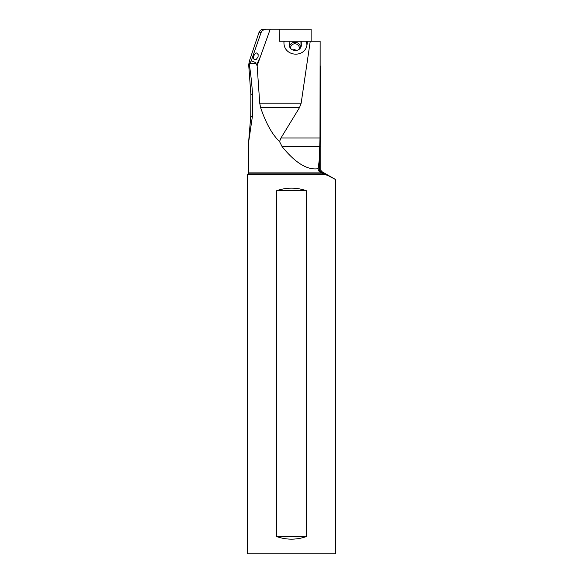 <?xml version="1.0" encoding="UTF-8"?>
<svg xmlns="http://www.w3.org/2000/svg" width="583" height="583" viewBox="0 0 583 583"><rect width="100%" height="100%" fill="white"/><g stroke="black" fill="none" stroke-linecap="round" stroke-linejoin="round"><path stroke-width="0.87" d="M255.915 63.394L249.918 63.394L249.327 64.647L249.597 63.139L248.679 64.647L249.699 60.064L258.961 32.561C259.945 30.301 261.497 29.165 263.611 29.15L270.235 29.15L257.132 65.77L255.915 63.394C255.769 62.651 254.261 61.834 251.382 60.953L251.382 60.953M249.918 63.394L251.156 60.953M266.38 29.15C260.871 30.214 261.424 32.364 261.089 32.561L251.186 60.909M248.679 64.647L250.872 94.468L252.519 93.717M249.327 64.647C250.763 73.757 251.841 83.697 252.57 94.468M322.035 172.881L248.496 172.881L248.088 173.858L323.988 173.858L319.185 171.489L318.18 169.996L318.18 168.684C307.379 170.338 295.355 162.978 282.085 146.595L279.541 141.56C272.246 134.6 265.935 123.275 260.608 107.593L259.734 103.191L257.132 65.77M252.563 94.468L252.403 116.374L248.598 142.332L250.741 116.374L250.872 94.468M256.76 52.907L255.369 53.352L253.605 56.026L253.328 58.242L254.232 59.626L256.265 59.393L258.072 56.886L258.145 54.591L256.76 52.907M270.235 29.15L311.118 29.15L311.118 41.24M279.541 141.56L280.984 137.96L319.987 137.96L320.14 41.24L320.14 65.42L320.759 71.811L320.759 169.996L320.759 71.811L320.759 169.996L318.18 169.996M279.148 29.15L279.199 41.24L283.979 41.24L283.95 42.18C283.418 57.112 306.082 58.599 307.154 43.703L307.197 41.24L319.987 41.24M283.965 41.24L307.197 41.24M323.988 173.858L324.84 174.317L247.629 174.317L247.629 553.85L335.371 553.85L335.371 179.426L320.22 171.489L319.185 171.489M324.84 174.317L325.831 174.769M335.363 179.433L321.619 171.489A1.727 1.727 -90 0 1 320.759 169.996A1.727 1.727 90 0 0 321.619 171.489L335.371 179.426M306.352 190.721L306.352 536.579C296.448 540.011 286.552 540.011 276.648 536.579L276.648 190.721C286.552 187.289 296.448 187.289 306.352 190.721L276.648 190.721M326.473 175.089L325.941 174.827M326.363 175.031L320.22 171.489A1.727 1.705 90 0 1 319.367 169.996L319.367 158.984L318.18 168.684M319.367 158.984L319.375 169.996A1.727 1.727 90 0 0 320.235 171.489L321.619 171.489L320.759 169.996M319.987 137.96L319.375 158.955M259.734 103.191L301.156 103.191L299.516 107.593L280.984 137.96M301.156 103.191L310.251 41.24M283.95 42.333A11.66 10.552 -173.6 0 1 284.315 41.24M306.039 41.24A11.66 10.552 -173.6 0 1 306.913 45.117M301.214 41.24L301.309 45.037A6.041 5.473 6.4 0 1 301.28 45.714A6.041 5.473 6.4 0 1 295.034 50.51A6.041 5.473 6.4 0 1 289.234 45.037L289.139 41.24M301.047 46.742L300.915 41.24M300.405 48.025A5.444 4.926 6.4 0 0 295.027 42.297A5.444 4.926 6.4 0 0 289.598 46.808M290.808 48.637A4.314 3.906 -173.6 0 1 290.684 47.223A4.314 3.906 -173.6 0 1 294.969 43.791A4.314 3.906 -173.6 0 1 299.261 48.185A4.314 3.906 -173.6 0 1 298.824 49.54M296.39 50.444L294.692 49.628L292.746 49.963M276.648 536.579L306.352 536.579M261.089 32.561L258.961 32.561M250.741 116.374A17.271 0.452 -150 0 0 252.322 117.263M256.622 64.764L259.96 57.608M319.841 146.595L282.085 146.595M299.516 107.593L260.608 107.593M301.309 45.037L301.156 46.378M248.496 172.881L248.496 141.982M248.088 173.858L247.629 174.317"/></g></svg>
